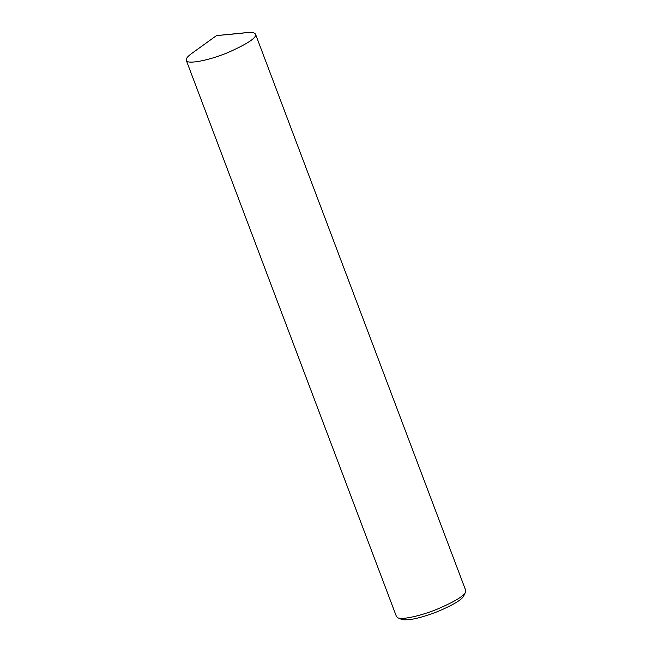 <?xml version="1.0" encoding="UTF-8"?>
<svg xmlns="http://www.w3.org/2000/svg" width="652" height="652" viewBox="0 0 652 652"><rect width="100%" height="100%" fill="white"/><g stroke="black" fill="none" stroke-linecap="round" stroke-linejoin="round"><path stroke-width="0.98" d="M216.497 35.599L191.631 53.521C187.629 56.39 185.844 58.664 186.285 60.351C186.855 64.76 209.072 60.522 228.159 52.47C247.833 43.668 256.961 37.572 255.527 34.189C254.508 32.592 251.664 32.062 247.002 32.6L216.497 35.599L243.163 33.122M186.285 60.351L396.473 616.596L397.769 617.762C402.056 620.036 420.85 615.871 437.125 609.204C454.232 601.886 463.694 596.205 465.512 592.163L465.715 590.427L255.527 34.189M400.418 618.308L401.608 619.4C408.144 620.883 420.173 618.267 437.688 611.56C453.368 604.844 462.04 599.636 463.711 595.936L465.512 592.163M401.608 619.4L397.769 617.762"/></g></svg>
